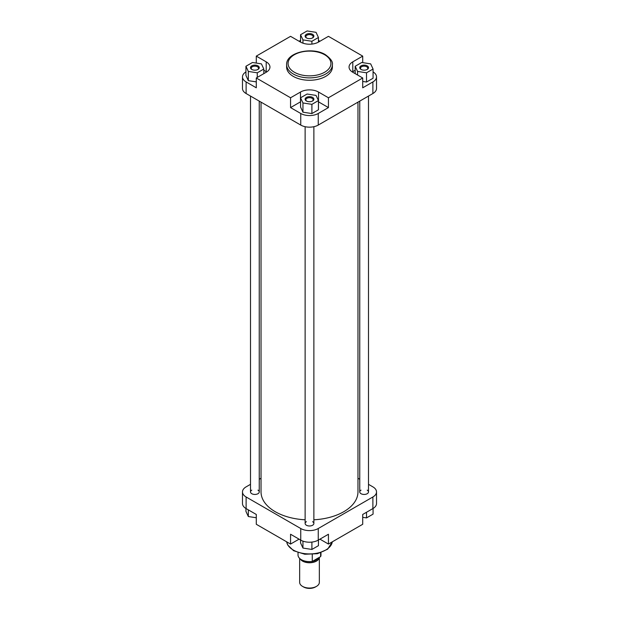 <?xml version="1.0" encoding="UTF-8"?>
<svg xmlns="http://www.w3.org/2000/svg" width="619" height="619" viewBox="0 0 619 619"><rect width="100%" height="100%" fill="white"/><g stroke="black" fill="none" stroke-linecap="round" stroke-linejoin="round"><path stroke-width="0.93" d="M367.214 490.14A4.372 2.522 180 0 1 367.214 493.707A4.372 2.522 180 0 1 361.032 493.707L361.032 493.707A4.372 2.522 180 0 1 361.032 490.14M312.595 521.678A4.372 2.522 180 0 1 312.595 525.245A4.372 2.522 180 0 1 306.405 525.245L306.405 525.245A4.372 2.522 180 0 1 306.405 521.678M257.968 490.14A4.372 2.522 180 0 1 257.968 493.707A4.372 2.522 180 0 1 251.786 493.707L251.786 493.707A4.372 2.522 180 0 1 251.786 490.14M256.289 514.459L246.114 508.586A12.388 7.149 180 0 1 242.486 503.526L242.486 491.919A12.388 7.149 0 0 0 246.114 496.98L300.741 528.518A12.388 7.149 0 0 0 318.259 528.518L318.259 540.124A12.388 7.149 180 0 1 300.741 540.124L290.559 534.243L290.559 544.062L256.289 524.278L256.289 514.459M372.886 508.586L372.886 496.98A12.388 7.149 0 0 0 376.514 491.919L376.514 503.526A12.388 7.149 180 0 1 372.886 508.586L362.711 514.459L362.711 524.278L328.441 544.062L319.938 539.157M328.441 544.062L328.441 534.243L318.259 540.124M357.968 478.247L359.755 479.284M368.498 484.329L372.886 486.867A12.388 7.149 0 0 1 376.514 491.919M261.032 478.247L259.245 479.284M250.502 484.329L246.114 486.867A12.388 7.149 0 0 0 242.486 491.919M372.886 496.98L318.259 528.518M290.559 544.062L299.062 539.157M318.445 540.016L318.445 545.672L311.899 549.448L302.954 548.063L300.555 542.902L300.555 540.016M311.899 549.448L311.899 542.082M302.954 548.063L302.954 541.138M373.064 508.478L373.064 514.134L366.518 517.91L362.711 517.322M366.518 517.91L366.518 512.261M256.289 517.763L248.327 516.525L245.936 511.364L245.936 508.478M248.327 516.525L248.327 509.863M299.658 558.408L299.658 582.371A9.842 5.679 0 0 0 302.544 586.386L303.573 586.982A8.38 4.836 180 0 0 315.427 586.982L316.456 586.386A9.842 5.679 0 0 0 319.342 582.371L319.342 557.348M300.145 558.833A9.842 5.679 0 0 0 316.456 561.1A9.842 5.679 0 0 0 319.327 557.355M312.278 554.446L312.278 561.425L320.634 556.597A11.475 6.623 0 0 0 320.975 554.995L320.975 552.705M298.025 552.705L298.025 554.995A11.475 6.623 0 0 0 312.278 561.425M302.544 586.386A9.842 5.679 0 0 0 316.456 586.386L315.427 586.982M320.634 556.597L320.634 552.821M261.032 102.15L261.032 491.919A48.468 27.979 0 0 0 275.231 511.704A48.468 27.979 0 0 0 305.128 519.79M313.872 519.79A48.468 27.979 0 0 0 357.968 491.919L357.968 102.15M251.786 69.436L251.786 69.436A4.372 2.522 180 0 1 251.786 65.862A4.372 2.522 180 0 1 257.968 65.862A4.372 2.522 180 0 1 257.968 69.436A4.372 2.522 180 0 1 251.786 69.436M257.69 69.583A3.644 2.105 0 0 0 258.518 68.245A3.644 2.105 0 0 0 257.45 66.759A3.644 2.105 0 0 0 253.481 66.303A3.644 2.105 0 0 0 251.229 68.245A3.644 2.105 0 0 0 252.065 69.583M306.405 37.898L306.405 37.898A4.372 2.522 180 0 1 306.405 34.324A4.372 2.522 180 0 1 312.595 34.324A4.372 2.522 180 0 1 312.595 37.898A4.372 2.522 180 0 1 306.405 37.898M312.309 38.045A3.644 2.105 0 0 0 313.144 36.707A3.644 2.105 0 0 0 312.077 35.221A3.644 2.105 0 0 0 308.107 34.765A3.644 2.105 0 0 0 305.856 36.707A3.644 2.105 0 0 0 306.691 38.045M361.032 69.436L361.032 69.436A4.372 2.522 180 0 1 361.032 65.862A4.372 2.522 180 0 1 367.214 65.862A4.372 2.522 180 0 1 367.214 69.436A4.372 2.522 180 0 1 361.032 69.436M366.935 69.583A3.644 2.105 0 0 0 367.771 68.245A3.644 2.105 0 0 0 366.703 66.759A3.644 2.105 0 0 0 362.734 66.303A3.644 2.105 0 0 0 360.482 68.245A3.644 2.105 0 0 0 361.31 69.583M306.405 100.974L306.405 100.974A4.372 2.522 180 0 1 306.405 97.4A4.372 2.522 180 0 1 312.595 97.4A4.372 2.522 180 0 1 312.595 100.974A4.372 2.522 180 0 1 306.405 100.974M312.309 101.121A3.644 2.105 0 0 0 313.144 99.783A3.644 2.105 0 0 0 312.077 98.297A3.644 2.105 0 0 0 308.107 97.841A3.644 2.105 0 0 0 305.856 99.783A3.644 2.105 0 0 0 306.691 101.121M293.321 76.4A22.888 13.216 0 0 0 318.259 79.263A22.888 13.216 0 0 0 332.388 67.053L332.388 64.678A22.888 13.216 180 0 1 318.259 76.88A22.888 13.216 180 0 1 293.321 74.017A22.888 13.216 180 0 1 286.612 64.678L286.612 67.053A22.888 13.216 0 0 0 293.321 76.4M319.938 41.241L318.445 40.382M300.555 40.382L299.062 41.241M245.936 71.92A12.388 7.149 0 0 0 242.486 76.872A12.388 7.149 0 0 0 246.114 81.932L256.289 87.805L256.289 77.986L266.209 72.261A12.751 7.366 0 0 0 269.946 67.053A12.751 7.366 0 0 0 266.209 61.846L256.289 56.12L290.559 36.335L300.478 42.061A12.751 7.366 0 0 0 318.522 42.061L328.441 36.335L362.711 56.12L352.791 61.846A12.751 7.366 0 0 0 349.054 67.053A12.751 7.366 0 0 0 352.791 72.261L362.711 77.986L328.441 97.771L318.522 92.045A12.751 7.366 0 0 0 300.478 92.045L290.559 97.771L256.289 77.986M266.696 71.966A12.751 7.366 0 0 0 266.209 71.665L263.818 70.28M245.936 66.264L248.327 71.425L257.272 72.81L263.818 69.034L261.419 63.873L252.482 62.488L245.936 66.264L245.936 75.487L248.327 80.656L256.289 81.886M300.555 101.818A12.751 7.366 0 0 0 300.478 101.864L290.559 107.59L300.741 113.47A12.388 7.149 0 0 0 318.259 113.47L328.441 107.59L318.522 101.864A12.751 7.366 0 0 0 318.445 101.818M300.555 97.802L300.555 107.025L302.954 112.186L311.899 113.571L318.445 109.795L318.445 100.572L316.046 95.411L307.101 94.026L300.555 97.802L302.954 102.963L311.899 104.348L318.445 100.572M362.711 77.986L362.711 87.805L372.886 81.932A12.388 7.149 0 0 0 376.514 76.872A12.388 7.149 0 0 0 373.064 71.92M355.182 70.28L352.791 71.665A12.751 7.366 0 0 0 352.304 71.966M362.711 81.445L366.518 82.033L373.064 78.257L373.064 69.034L370.673 63.873L361.728 62.488L355.182 66.264L357.581 71.425L366.518 72.81L373.064 69.034M246.114 81.932L246.114 93.531L300.741 125.069L300.741 113.47M246.114 93.531A12.388 7.149 180 0 1 242.486 88.478L242.486 76.872M376.514 76.872L376.514 88.478A12.388 7.149 180 0 1 372.886 93.531L372.886 81.932M318.259 113.47L318.259 125.069L372.886 93.531M318.259 125.069A12.388 7.149 180 0 1 300.741 125.069M328.441 107.59L328.441 97.771M362.711 62.635L362.711 56.12M290.559 107.59L290.559 97.771M256.289 63.076L256.289 56.12M355.182 66.264L355.182 73.646M357.581 71.425L357.581 75.031M366.518 72.81L366.518 82.033M302.954 102.963L302.954 112.186M311.899 104.348L311.899 113.571M248.327 71.425L248.327 80.656M257.272 72.81L257.272 77.421M263.818 69.034L263.818 73.646M307.101 30.95L300.555 34.726L302.954 39.895L311.899 41.272L318.445 37.496L316.046 32.335L307.101 30.95M300.555 34.726L300.555 42.107M302.954 39.895L302.954 43.175M311.899 41.272L311.899 44.088M318.445 37.496L318.445 42.107M286.698 541.834A22.888 13.216 0 0 0 293.321 550.059A22.888 13.216 0 0 0 317.354 553.123A22.888 13.216 0 0 0 332.302 541.834M300.741 540.124L300.741 528.518M246.114 496.98L246.114 508.586M319.133 557.471A9.656 5.579 180 0 1 316.324 561.023A9.656 5.579 180 0 1 300.517 559.119M308.069 561.572A8.929 5.153 0 0 0 310.931 561.572M312.394 561.363A8.929 5.153 0 0 0 315.814 560.133A8.929 5.153 0 0 0 317.949 558.152M294.35 72.23A21.425 12.372 0 0 0 324.65 72.23A21.425 12.372 0 0 0 324.65 54.735A21.425 12.372 0 0 0 294.35 54.735A21.425 12.372 0 0 0 294.35 72.23M352.791 71.665L352.791 61.846M300.478 101.864L300.478 92.045M318.522 101.864L318.522 92.045M266.209 71.665L266.209 61.846M332.31 541.826L327.629 549.215L317.415 553.703L304.803 554.253L293.623 550.724L287.711 544.999L286.69 541.826M368.498 96.069L368.498 491.919M359.755 101.114L359.755 491.919M313.872 126.709L313.872 523.457M305.128 126.709L305.128 523.457M259.245 101.114L259.245 491.919M250.502 96.069L250.502 491.919M332.388 64.678C333.03 61.892 330.693 58.557 325.377 54.665C312.324 46.456 285.978 52.336 286.612 64.678"/></g></svg>
